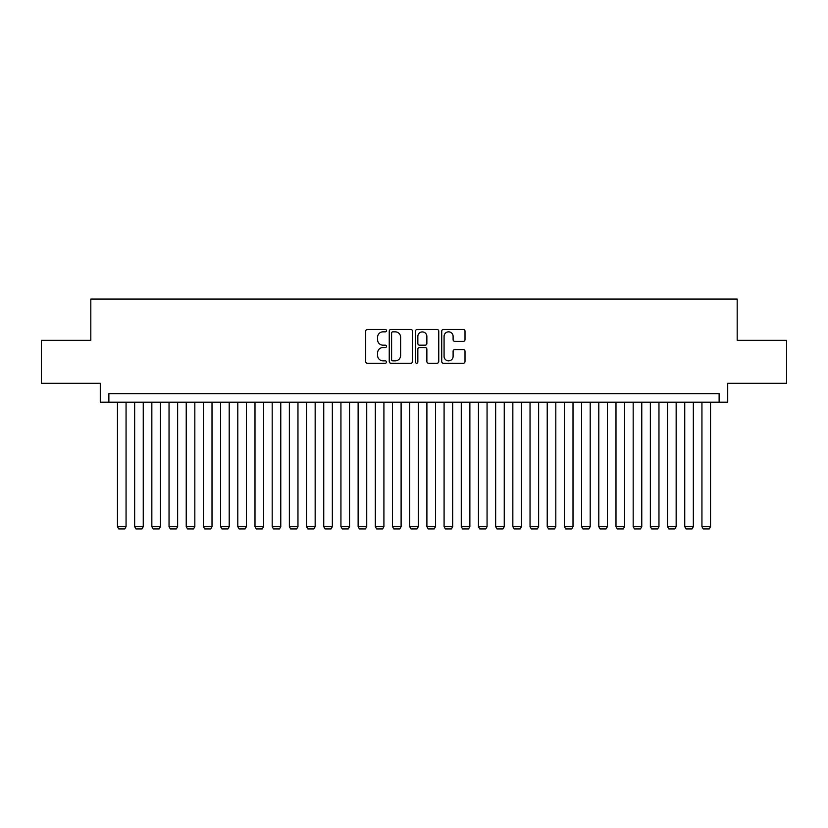 <?xml version="1.0" encoding="UTF-8"?>
<svg xmlns="http://www.w3.org/2000/svg" width="828" height="828" viewBox="0 0 828 828"><rect width="100%" height="100%" fill="white"/><g stroke="black" fill="none" stroke-linecap="round" stroke-linejoin="round"><path stroke-width="1.24" d="M386.5 330.662A1.18 1.18 0 0 0 385.32 329.482L367.384 329.482A1.687 1.687 0 0 0 365.697 331.169L365.697 361.546A1.687 1.687 0 0 0 367.384 363.233L385.32 363.233A1.18 1.18 0 0 0 386.5 362.053A1.18 1.18 0 0 0 385.32 360.863L382.991 360.863A5.403 5.403 0 0 1 377.599 355.471L377.599 352.935A5.403 5.403 0 0 1 382.991 347.532L385.32 347.532A1.18 1.18 0 0 0 386.5 346.352A1.18 1.18 0 0 0 385.32 345.172L382.991 345.172A5.403 5.403 0 0 1 377.599 339.78L377.599 337.244A5.403 5.403 0 0 1 382.991 331.842L385.32 331.842A1.18 1.18 0 0 0 386.5 330.662M463.318 341.374A1.687 1.687 0 0 0 465.005 339.687L465.005 331.169A1.687 1.687 0 0 0 463.318 329.482L443.404 329.482A1.687 1.687 0 0 0 441.717 331.169L441.717 361.546A1.687 1.687 0 0 0 443.404 363.233L463.318 363.233A1.687 1.687 0 0 0 465.005 361.546L465.005 351.248A1.687 1.687 0 0 0 463.318 349.561L454.789 349.561A1.687 1.687 0 0 0 453.102 351.248L453.102 356.351A4.513 4.513 0 0 1 448.59 360.863A4.513 4.513 0 0 1 444.077 356.351L444.077 336.354A4.513 4.513 0 0 1 448.59 331.842A4.513 4.513 0 0 1 453.102 336.354L453.102 339.687A1.687 1.687 0 0 0 454.789 341.374L463.318 341.374M719.128 402.222L727.719 402.222L727.719 383.312L786.6 383.312L786.6 340.339L737.179 340.339L737.179 299.084L90.821 299.084L90.821 340.339L41.4 340.339L41.4 383.312L100.281 383.312L100.281 402.222L719.128 402.222L719.128 393.631L108.872 393.631L108.872 402.222M412.52 331.169A1.687 1.687 0 0 0 410.833 329.482L390.93 329.482A1.687 1.687 0 0 0 389.243 331.169L389.243 361.546A1.687 1.687 0 0 0 390.93 363.233L410.833 363.233A1.687 1.687 0 0 0 412.52 361.546L412.52 331.169M417.167 329.482L437.07 329.482A1.687 1.687 0 0 1 438.757 331.169L438.757 361.546A1.687 1.687 0 0 1 437.07 363.233L428.552 363.233A1.687 1.687 0 0 1 426.865 361.546L426.865 349.23A1.687 1.687 0 0 0 425.178 347.532L419.527 347.532A1.687 1.687 0 0 0 417.84 349.23L417.84 362.053A1.18 1.18 0 0 1 416.66 363.233A1.18 1.18 0 0 1 415.48 362.053L415.48 331.169A1.687 1.687 0 0 1 417.167 329.482M392.782 331.842A1.18 1.18 0 0 0 391.603 333.022L391.603 359.683A1.18 1.18 0 0 0 392.782 360.863L395.225 360.863A5.403 5.403 0 0 0 400.628 355.471L400.628 337.244A5.403 5.403 0 0 0 395.225 331.842L392.782 331.842M426.865 336.447A4.513 4.513 0 0 0 422.352 331.924A4.513 4.513 0 0 0 417.84 336.447L417.84 343.485A1.687 1.687 0 0 0 419.527 345.172L425.178 345.172A1.687 1.687 0 0 0 426.865 343.485L426.865 336.447M126.063 402.222L126.063 526.68L117.462 526.68L117.462 402.222M126.063 526.68L124.769 528.916L118.756 528.916L117.462 526.68M143.254 402.222L143.254 526.68L134.653 526.68L134.653 402.222M143.254 526.68L141.961 528.916L135.947 528.916L134.653 526.68M160.446 402.222L160.446 526.68L151.845 526.68L151.845 402.222M160.446 526.68L159.152 528.916L153.139 528.916L151.845 526.68M177.637 402.222L177.637 526.68L169.036 526.68L169.036 402.222M177.637 526.68L176.343 528.916L170.33 528.916L169.036 526.68M194.828 402.222L194.828 526.68L186.228 526.68L186.228 402.222M194.828 526.68L193.535 528.916L187.521 528.916L186.228 526.68M212.009 402.222L212.009 526.68L203.419 526.68L203.419 402.222M212.009 526.68L210.726 528.916L204.713 528.916L203.419 526.68M229.201 402.222L229.201 526.68L220.61 526.68L220.61 402.222M229.201 526.68L227.917 528.916L221.894 528.916L220.61 526.68M246.392 402.222L246.392 526.68L237.802 526.68L237.802 402.222M246.392 526.68L245.109 528.916L239.085 528.916L237.802 526.68M263.583 402.222L263.583 526.68L254.993 526.68L254.993 402.222M263.583 526.68L262.3 528.916L256.276 528.916L254.993 526.68M280.775 402.222L280.775 526.68L272.184 526.68L272.184 402.222M280.775 526.68L279.481 528.916L273.468 528.916L272.184 526.68M297.966 402.222L297.966 526.68L289.365 526.68L289.365 402.222M297.966 526.68L296.672 528.916L290.659 528.916L289.365 526.68M315.157 402.222L315.157 526.68L306.557 526.68L306.557 402.222M315.157 526.68L313.864 528.916L307.85 528.916L306.557 526.68M332.349 402.222L332.349 526.68L323.748 526.68L323.748 402.222M332.349 526.68L331.055 528.916L325.042 528.916L323.748 526.68M349.54 402.222L349.54 526.68L340.939 526.68L340.939 402.222M349.54 526.68L348.246 528.916L342.233 528.916L340.939 526.68M366.732 402.222L366.732 526.68L358.131 526.68L358.131 402.222M366.732 526.68L365.438 528.916L359.424 528.916L358.131 526.68M383.913 402.222L383.913 526.68L375.322 526.68L375.322 402.222M383.913 526.68L382.629 528.916L376.616 528.916L375.322 526.68M401.104 402.222L401.104 526.68L392.513 526.68L392.513 402.222M401.104 526.68L399.82 528.916L393.797 528.916L392.513 526.68M418.295 402.222L418.295 526.68L409.705 526.68L409.705 402.222M418.295 526.68L417.012 528.916L410.988 528.916L409.705 526.68M435.487 402.222L435.487 526.68L426.896 526.68L426.896 402.222M435.487 526.68L434.203 528.916L428.179 528.916L426.896 526.68M452.678 402.222L452.678 526.68L444.087 526.68L444.087 402.222M452.678 526.68L451.384 528.916L445.371 528.916L444.087 526.68M469.869 402.222L469.869 526.68L461.268 526.68L461.268 402.222M469.869 526.68L468.576 528.916L462.562 528.916L461.268 526.68M487.061 402.222L487.061 526.68L478.46 526.68L478.46 402.222M487.061 526.68L485.767 528.916L479.754 528.916L478.46 526.68M504.252 402.222L504.252 526.68L495.651 526.68L495.651 402.222M504.252 526.68L502.958 528.916L496.945 528.916L495.651 526.68M521.443 402.222L521.443 526.68L512.842 526.68L512.842 402.222M521.443 526.68L520.15 528.916L514.136 528.916L512.842 526.68M538.635 402.222L538.635 526.68L530.034 526.68L530.034 402.222M538.635 526.68L537.341 528.916L531.328 528.916L530.034 526.68M555.816 402.222L555.816 526.68L547.225 526.68L547.225 402.222M555.816 526.68L554.532 528.916L548.519 528.916L547.225 526.68M573.007 402.222L573.007 526.68L564.417 526.68L564.417 402.222M573.007 526.68L571.724 528.916L565.7 528.916L564.417 526.68M590.198 402.222L590.198 526.68L581.608 526.68L581.608 402.222M590.198 526.68L588.915 528.916L582.891 528.916L581.608 526.68M607.39 402.222L607.39 526.68L598.799 526.68L598.799 402.222M607.39 526.68L606.106 528.916L600.083 528.916L598.799 526.68M624.581 402.222L624.581 526.68L615.991 526.68L615.991 402.222M624.581 526.68L623.287 528.916L617.274 528.916L615.991 526.68M641.772 402.222L641.772 526.68L633.172 526.68L633.172 402.222M641.772 526.68L640.479 528.916L634.465 528.916L633.172 526.68M658.964 402.222L658.964 526.68L650.363 526.68L650.363 402.222M658.964 526.68L657.67 528.916L651.657 528.916L650.363 526.68M676.155 402.222L676.155 526.68L667.554 526.68L667.554 402.222M676.155 526.68L674.861 528.916L668.848 528.916L667.554 526.68M693.346 402.222L693.346 526.68L684.746 526.68L684.746 402.222M693.346 526.68L692.053 528.916L686.039 528.916L684.746 526.68M710.538 402.222L710.538 526.68L701.937 526.68L701.937 402.222M710.538 526.68L709.244 528.916L703.231 528.916L701.937 526.68"/></g></svg>
